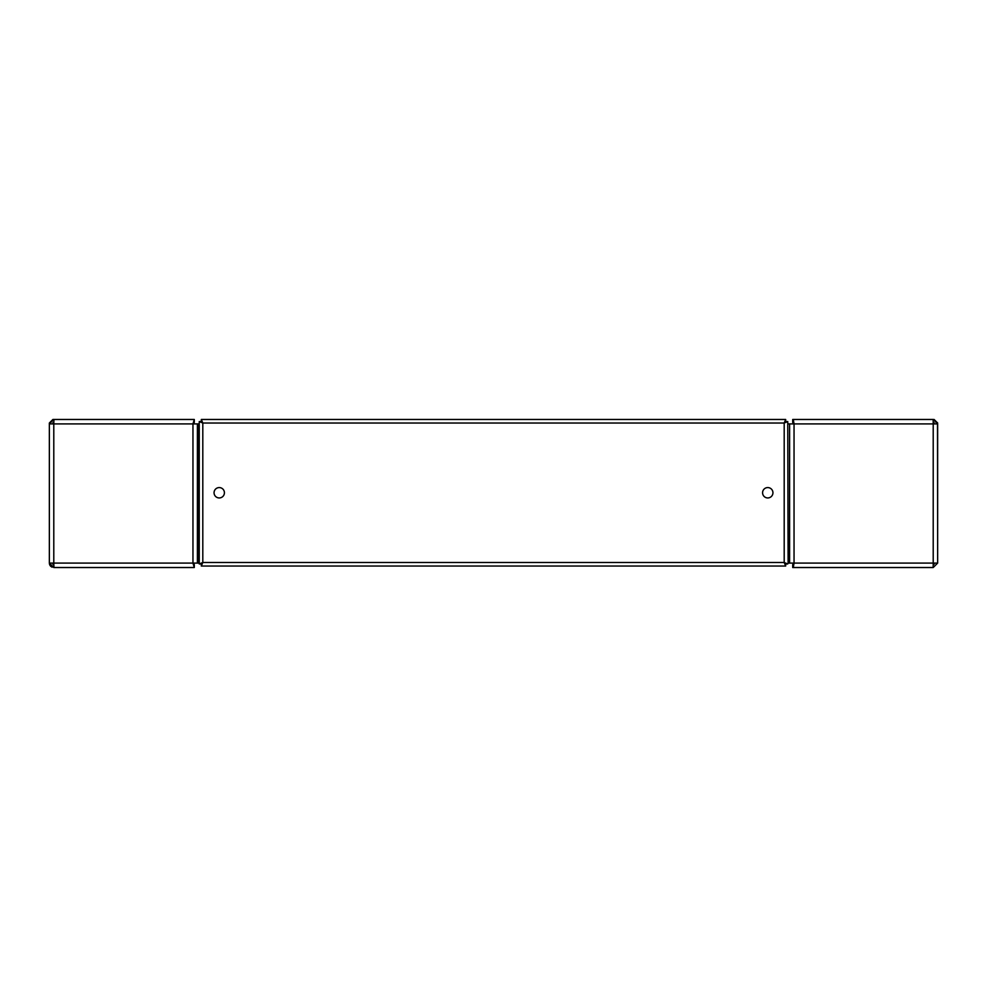 <?xml version="1.0" encoding="UTF-8"?>
<svg xmlns="http://www.w3.org/2000/svg" width="987" height="987" viewBox="0 0 987 987"><rect width="100%" height="100%" fill="white"/><g stroke="black" fill="none" stroke-linecap="round" stroke-linejoin="round"><path stroke-width="1.48" d="M762.581 492.76A5.182 5.182 0 0 1 767.763 487.578A5.182 5.182 0 0 1 772.944 492.76A5.182 5.182 0 0 1 767.763 497.941A5.182 5.182 0 0 1 762.581 492.76M214.056 492.76A5.182 5.182 0 0 1 219.237 487.578A5.182 5.182 0 0 1 224.419 492.76A5.182 5.182 0 0 1 219.237 497.941A5.182 5.182 0 0 1 214.056 492.76M201.323 566.044L202.804 562.491L201.323 563.972L201.323 566.044L785.677 566.044L785.677 563.972L784.196 562.491L785.677 566.044L201.323 566.044L785.677 566.044M785.677 419.475L201.323 419.475L201.323 421.548L202.804 423.028L201.323 419.475L785.677 419.475L785.677 421.548L784.196 423.028L787.749 421.548L785.677 421.548L784.196 423.028L202.804 423.028L201.323 421.548L199.251 421.548L202.804 423.028L202.804 562.491L199.251 563.972L201.323 563.972L202.804 562.491L784.196 562.491L785.677 563.972L787.749 563.972L784.196 562.491L784.196 423.028L785.677 419.475M788.119 563.083L787.749 421.548L788.119 563.083L789.6 563.083L789.6 423.916L794.041 423.916L793.301 419.475L792.709 422.436L794.041 423.916L793.301 422.436M199.251 421.548L199.251 563.972M123.375 567.525L101.167 567.525M194.291 419.475L194.291 422.436L192.958 423.916L194.291 419.475L53.791 419.475L49.35 423.916L49.35 563.083L53.791 567.525L53.791 564.564L52.311 563.083M197.4 423.916L197.4 563.083L192.958 563.083L194.291 567.525L194.291 564.564L192.958 563.083L192.958 423.916L199.251 423.916M49.35 487.578L49.35 497.941M194.291 567.525L53.94 567.525L53.791 563.083L49.35 563.083L49.609 564.589M53.829 422.436L53.791 419.475L52.903 419.475L49.35 423.028L49.35 423.916L53.791 423.916L53.94 419.475M197.4 563.083L198.88 563.083L198.88 423.916M138.92 567.525L152.245 567.525M70.817 567.525L84.142 567.525M53.791 422.436L52.311 423.916M49.695 564.786L50.411 565.958M50.645 566.23L52.077 567.18M792.709 422.436L792.709 419.475L829.573 419.475M937.65 497.941L937.65 492.76M793.301 419.475L933.147 419.475L933.208 423.916L937.65 423.916L937.65 563.083L933.208 563.083L933.147 567.525L793.301 567.525L794.041 563.083L792.709 564.564L794.041 563.083L789.6 563.083M934.689 563.083L933.196 564.564L933.208 567.525L792.709 567.525L792.709 564.564M937.65 423.916L933.208 419.475L848.894 419.475M934.689 423.916L933.196 422.436L933.208 419.475L934.097 419.561M789.6 423.916L788.119 423.916M933.208 567.525L937.65 563.083M793.301 567.525L793.301 564.564M934.097 563.083L934.097 563.972L933.196 563.972L934.097 564.268M937.49 422.744L937.65 562.491M937.65 423.028L934.097 419.475M52.903 564.268L53.816 563.972L52.903 563.972L52.903 563.083M192.958 423.916L53.791 423.916L53.791 563.083L192.958 563.083M794.041 423.916L794.041 563.083L933.208 563.083L933.208 423.916L794.041 423.916M934.097 422.732L934.097 423.916M52.903 423.916L52.903 422.732"/></g></svg>
